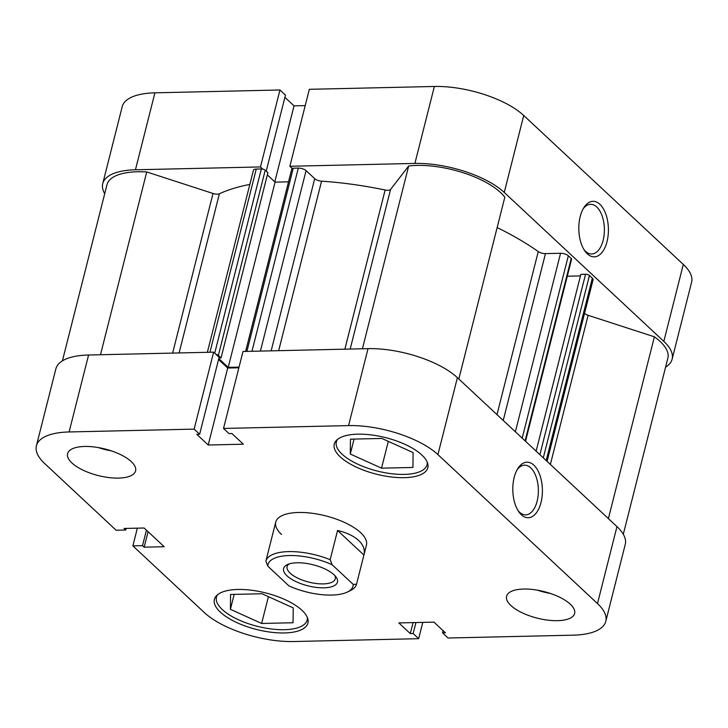 <?xml version="1.0" encoding="UTF-8"?>
<svg xmlns="http://www.w3.org/2000/svg" width="728" height="728" viewBox="0 0 728 728"><rect width="100%" height="100%" fill="white"/><g stroke="black" fill="none" stroke-linecap="round" stroke-linejoin="round"><path stroke-width="1.09" d="M458.822 379.006L504.822 197.215A62.854 24.561 -165.8 0 0 500.546 192.529A62.854 24.561 -165.8 0 0 408.672 165.993L390.572 189.435L350.186 349.049M362.417 348.776L408.672 165.993M623.295 534.27L667.876 358.094A62.854 24.561 -165.8 0 0 660.114 341.468A62.854 24.561 -165.8 0 0 654.39 336.818L588.115 315.297L550.368 464.455M608.39 518.6L654.39 336.818M496.987 414.632L538.256 251.56A201.711 78.815 -165.8 0 0 497.142 227.564M249.841 184.421A201.711 78.815 -165.8 0 0 219.383 193.785L179.106 352.944M344.872 349.167L385.148 190.008A201.711 78.815 -165.8 0 0 321.567 181.181L278.669 350.678M239.039 367.103L228.219 367.358L218.8 358.558M218.946 357.976L221.039 357.93L218.355 355.428A2.921 1.147 -165.8 0 0 215.925 354.318M539.894 454.672L585.558 274.238L580.853 274.347L536.117 451.151M585.558 274.238A2.921 1.147 14.2 0 1 589.443 275.502L592.337 278.205A5.842 2.284 14.2 0 1 593.056 279.752L547.092 461.397M584.557 313.349A5.842 2.284 -165.8 0 0 588.115 315.297M172.618 353.089L213.013 193.475L146.738 171.954A62.854 24.561 -165.8 0 0 106.989 184.684L62.417 360.851M213.013 193.475A5.842 2.284 -165.8 0 0 219.383 193.785M207.362 352.297L253.426 170.261A5.842 2.284 14.2 0 1 256.265 169.06L209.919 352.243M214.714 353.189L261.334 168.951L256.265 169.06M261.334 168.951A2.921 1.147 14.2 0 1 265.219 170.206L218.355 355.428M221.039 357.93L267.904 172.709L265.219 170.206M288.525 181.827L275.084 182.137L267.349 174.911M245.609 351.433L291.819 168.823A2.921 1.147 14.2 0 1 293.238 168.223L298.307 168.104A5.842 2.284 14.2 0 1 306.079 170.625L314.705 178.679A5.842 2.284 -165.8 0 0 321.567 181.181M385.148 190.008A5.842 2.284 -165.8 0 0 390.572 189.435M538.256 251.56A5.842 2.284 -165.8 0 0 545.454 253.617L503.23 420.456M515.388 431.795L560.56 253.271L545.454 253.617M560.56 253.271A5.842 2.284 14.2 0 1 568.331 255.801L522.185 438.147M525.079 440.849L571.225 258.495L568.331 255.801M571.225 258.495A2.921 1.147 14.2 0 1 571.58 259.268L525.534 441.268M580.462 275.912L567.303 276.212M100.491 354.736L146.738 171.954M228.219 367.358L275.084 182.137M427.218 462.153A46.774 18.273 14.2 0 1 427.036 464.783A46.774 18.273 14.2 0 1 391.2 473.673A46.774 18.273 14.2 0 1 342.124 454.208A46.774 18.273 14.2 0 1 336.354 441.832A46.774 18.273 14.2 0 1 337.446 439.439M307.334 617.453A46.774 18.273 14.2 0 1 307.152 620.083A46.774 18.273 14.2 0 1 271.316 628.974A46.774 18.273 14.2 0 1 222.24 609.509A46.774 18.273 14.2 0 1 216.471 597.133A46.774 18.273 14.2 0 1 217.563 594.731M131.258 461.598A35.081 13.705 -165.8 0 0 94.449 447.001A35.081 13.705 -165.8 0 0 67.577 453.671A35.081 13.705 -165.8 0 0 71.908 462.953A35.081 13.705 -165.8 0 0 108.709 477.55A35.081 13.705 -165.8 0 0 135.59 470.88A35.081 13.705 -165.8 0 0 131.258 461.598M570.279 604.176A35.081 13.705 -165.8 0 0 533.478 589.58A35.081 13.705 -165.8 0 0 506.597 596.25A35.081 13.705 -165.8 0 0 510.929 605.532A35.081 13.705 -165.8 0 0 547.729 620.129A35.081 13.705 -165.8 0 0 574.61 613.458A35.081 13.705 -165.8 0 0 570.279 604.176M541.013 502.484A27.773 14.797 -91.3 0 1 518.773 511.739A27.773 14.797 -91.3 0 1 514.186 477.441A27.773 14.797 -91.3 0 1 517.79 468.605A27.773 14.797 -91.3 0 1 536.472 468.24A27.773 14.797 -91.3 0 1 541.013 502.484M517.999 510.546A24.852 13.241 88.7 0 0 525.698 514.86A24.852 13.241 88.7 0 0 537.128 501.219A24.852 13.241 88.7 0 0 524.56 465.174A24.852 13.241 88.7 0 0 517.08 469.833M421.84 454.991A48.239 18.846 -165.8 0 0 371.235 434.916A48.239 18.846 -165.8 0 0 334.279 444.08A48.239 18.846 -165.8 0 0 340.231 456.847A48.239 18.846 -165.8 0 0 390.836 476.922A48.239 18.846 -165.8 0 0 427.8 467.749A48.239 18.846 -165.8 0 0 421.84 454.991M301.956 610.282A48.239 18.846 -165.8 0 0 251.351 590.217A48.239 18.846 -165.8 0 0 214.387 599.381A48.239 18.846 -165.8 0 0 220.347 612.148A48.239 18.846 -165.8 0 0 270.952 632.213A48.239 18.846 -165.8 0 0 307.908 623.05A48.239 18.846 -165.8 0 0 301.956 610.282M275.748 522.094L265.875 561.133A46.774 18.273 14.2 0 1 330.166 559.668L337.565 530.457C346.737 532.659 353.772 535.999 358.686 540.495C363.436 545.026 365.183 549.877 363.909 555.045L366.439 545.035A46.774 18.273 -165.8 0 0 360.66 532.668A46.774 18.273 -165.8 0 0 311.593 513.204A46.774 18.273 -165.8 0 0 275.748 522.094A46.774 18.273 -165.8 0 0 281.527 534.47M69.105 431.959A67.24 26.272 -165.8 0 0 36.4 445.782L55.874 368.823A67.24 26.272 14.2 0 1 88.579 355.009L69.105 431.959L194.139 429.12L199.645 434.252L196.778 434.325L208.217 444.999L243.334 444.198L231.895 433.524L229.029 433.588L223.523 428.446L242.997 351.488L368.031 348.648A67.24 26.272 14.2 0 1 457.393 377.668L437.919 454.618A67.24 26.272 -165.8 0 0 348.557 425.598L368.031 348.648M223.523 428.446L348.557 425.598M422.786 622.385L418.664 638.684L293.63 641.532A67.24 26.272 -165.8 0 1 204.268 612.512L132.878 545.873L142.515 545.654L144.153 547.183L164.191 546.728L144.135 528.009L124.106 528.464L125.744 529.993L116.098 530.212L44.699 463.572A67.24 26.272 -165.8 0 1 36.4 445.782M443.097 630.657L442.542 632.878L448.048 638.019L573.082 635.171A67.24 26.272 -165.8 0 0 605.787 621.348A67.24 26.272 -165.8 0 0 597.488 603.558L616.962 526.608L457.393 377.668M616.962 526.608A67.24 26.272 14.2 0 1 625.261 544.389L605.787 621.348M88.579 355.009L213.613 352.161L219.119 357.302L199.645 434.252M218.564 359.514L227.691 368.04L238.866 367.786M442.542 632.878L445.409 632.814L433.97 622.131L398.853 622.931L410.292 633.606L413.158 633.542L418.664 638.684M597.488 603.558L437.919 454.618M213.613 352.161L194.139 429.12M137.355 528.164L132.878 545.873M415.943 622.54L413.158 633.542M413.076 622.613L410.292 633.606M126.144 528.419L125.744 529.993M148.075 531.686L144.153 547.183M146.437 530.157L142.515 545.654M227.691 368.04L208.217 444.999M537.41 590.171A35.081 13.705 -165.8 0 0 550.395 593.457M98.389 447.593A35.081 13.705 -165.8 0 0 111.375 450.878M230.576 594.467L261.98 593.748L293.22 607.889L293.047 622.749L261.634 623.459L230.403 609.318L230.576 594.467M230.403 609.318L234.179 594.385M261.634 623.459L268.423 596.669M350.286 454.026L350.459 439.166L381.872 438.447L413.104 452.589L412.94 467.449L381.527 468.168L350.286 454.026L354.063 439.084M381.527 468.168L388.306 441.368M580.198 216.571A27.773 14.797 -91.3 0 1 583.801 207.735A27.773 14.797 -91.3 0 1 602.484 207.371A27.773 14.797 -91.3 0 1 607.025 241.614A27.773 14.797 -91.3 0 1 584.784 250.869A27.773 14.797 -91.3 0 1 580.198 216.571M584.011 249.668A24.852 13.241 88.7 0 0 591.709 253.99A24.852 13.241 88.7 0 0 603.139 240.349A24.852 13.241 88.7 0 0 590.572 204.304A24.852 13.241 88.7 0 0 583.082 208.963M260.478 166.94L279.952 89.981L154.918 92.829L135.444 169.788L260.478 166.94L262.799 169.105M665.583 367.149A67.24 26.272 -165.8 0 0 672.126 359.177A67.24 26.272 -165.8 0 0 663.827 341.387L683.301 264.428A67.24 26.272 14.2 0 1 691.6 282.218L672.126 359.177M504.258 192.447A67.24 26.272 -165.8 0 0 414.896 163.427L289.862 166.275L309.336 89.317L434.37 86.468A67.24 26.272 14.2 0 1 523.732 115.488L504.258 192.447L663.827 341.387M289.862 166.275L292.174 168.432M135.444 169.788A67.24 26.272 -165.8 0 0 102.739 183.611A67.24 26.272 -165.8 0 0 104.705 193.73M102.739 183.611L122.213 106.652A67.24 26.272 14.2 0 1 154.918 92.829M266.23 171.144L285.458 95.122L279.952 89.981M305.214 105.615L294.03 105.869L284.903 97.343M523.732 115.488L683.301 264.428M274.802 181.863L294.03 105.869M323.951 587.824A27.773 10.847 14.2 0 1 291.227 579.015A27.773 10.847 14.2 0 1 287.287 564.673A27.773 10.847 14.2 0 1 297.115 562.78A27.773 10.847 14.2 0 1 336.036 577.013A27.773 10.847 14.2 0 1 323.951 587.824M289.034 563.982A24.852 9.71 -165.8 0 0 287.105 566.602A24.852 9.71 -165.8 0 0 298.025 578.26A24.852 9.71 -165.8 0 0 323.196 583.902A24.852 9.71 -165.8 0 0 335.28 578.796A24.852 9.71 -165.8 0 0 334.825 575.566M337.565 530.457L363.909 555.045L356.511 584.256A46.774 18.273 14.2 0 1 350.341 590.608L347.238 592.091A43.853 17.135 -165.8 0 0 353.253 584.438L356.511 584.256M330.166 559.668L332.114 564.71A43.853 17.135 -165.8 0 0 289.353 555.537A43.853 17.135 -165.8 0 0 267.813 566.175L288.952 585.904A43.853 17.135 -165.8 0 0 347.238 592.091M332.114 564.71L353.253 584.438M265.875 561.133L267.813 566.175M271.144 350.851L314.705 178.679M306.079 170.625L260.415 351.096M293.238 168.223L246.892 351.406M251.961 351.287L298.307 168.104M589.443 275.502L543.297 457.848M546.191 460.551L592.337 278.205M414.896 163.427L434.37 86.468M427.036 464.783L427.509 462.926M307.152 620.083L307.626 618.227M216.471 597.133L216.935 595.277M336.354 441.832L336.818 439.976"/></g></svg>
